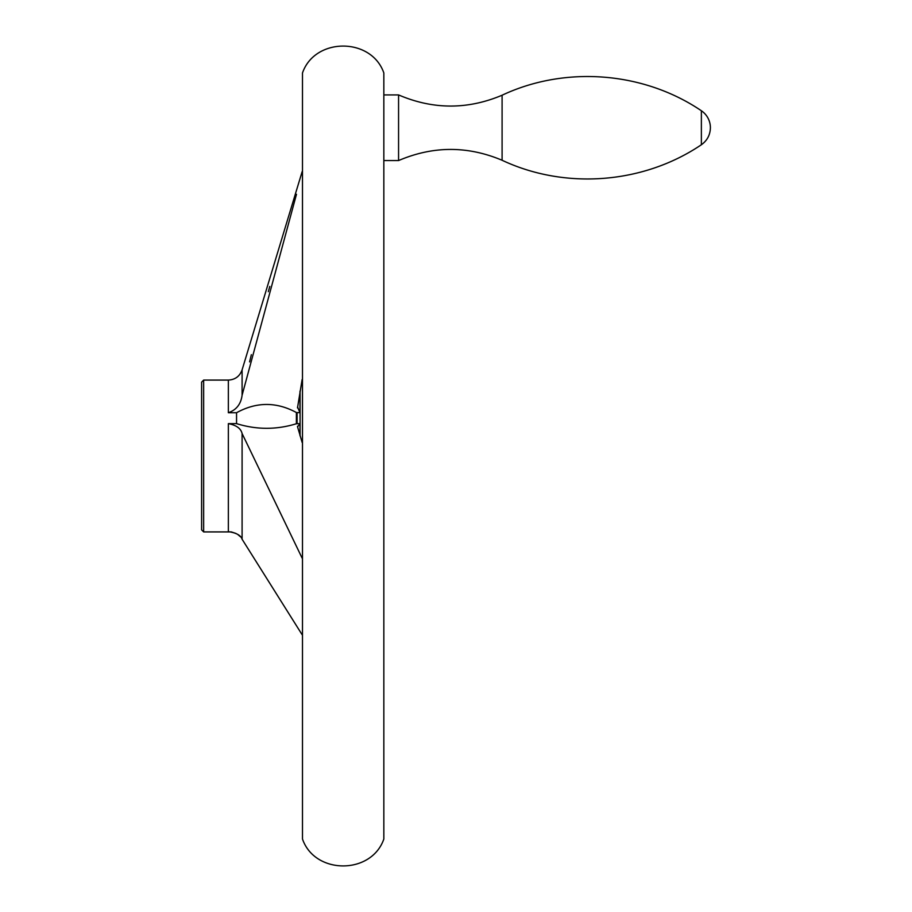 <?xml version="1.0" encoding="UTF-8"?>
<svg xmlns="http://www.w3.org/2000/svg" width="912" height="912" viewBox="0 0 912 912"><rect width="100%" height="100%" fill="white"/><g stroke="black" fill="none" stroke-linecap="round" stroke-linejoin="round"><path stroke-width="1.37" d="M236.55 412.726C256.432 401.793 276.37 401.713 296.389 412.52L296.389 423.738C276.427 429.86 256.477 429.814 236.55 423.624L236.55 412.726L228.353 412.726C236.322 409.99 240.905 404.176 242.09 395.261L296.48 194.302M269.792 286.436L268.31 291.692M251.359 354.677L249.58 361.87M302.134 558.144L242.09 433.519L242.09 539.231L302.134 634.729L242.09 539.231C240.905 535.355 236.322 532.836 228.353 531.65L228.353 423.624L236.55 423.624M296.389 423.738L299.957 423.624L297.563 426.862L302.134 442.434M297.494 426.257L297.563 426.862M302.134 379.506L297.494 407.892M297.563 407.003L299.957 412.726L296.389 412.52M201.598 382.139L201.598 529.861L203.65 531.913L203.65 380.087L201.598 382.139M300.082 390.963L300.082 435.936M242.09 433.519C240.916 428.48 236.333 425.186 228.353 423.624M240.426 536.746L237.77 534.489M235.957 533.44L231.306 531.913L203.65 531.913M383.838 72.971C371.469 37.118 314.845 37.13 302.488 72.971L302.488 839.029C314.845 874.87 371.469 874.882 383.838 839.029L383.838 72.971L383.838 839.029M502.09 95.224C565.269 65.504 643.553 71.592 701.374 110.751L701.374 144.746C643.553 183.893 565.269 189.992 502.09 160.261L502.09 95.224C467.537 109.771 433.029 109.668 398.567 94.916L398.567 160.569L384.191 160.569M398.567 160.569C433.029 145.829 467.537 145.726 502.09 160.261C565.269 189.992 643.553 183.893 701.374 144.746C707.199 140.573 710.197 134.908 710.402 127.748A20.52 20.52 0 0 0 701.374 110.751M302.134 171.673L242.09 369.896L242.09 395.261M299.957 423.624L299.957 435.526M242.09 369.896C239.753 376.303 235.171 379.7 228.353 380.087L228.353 412.726M299.957 391.693L299.957 412.726M297.095 412.726L297.095 423.624M228.353 380.087L203.65 380.087M302.488 72.971L302.488 839.029M398.567 94.916L384.191 94.916"/></g></svg>
